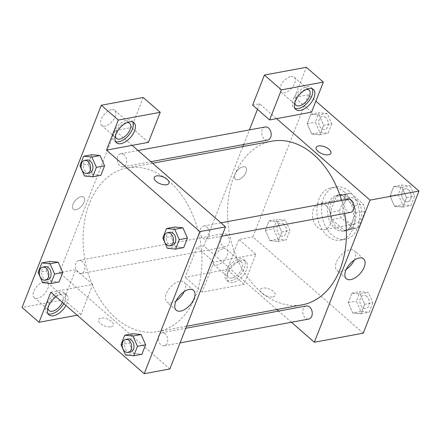<?xml version="1.0" encoding="UTF-8"?>
<svg xmlns="http://www.w3.org/2000/svg" width="441" height="441" viewBox="0 0 441 441"><rect width="100%" height="100%" fill="white"/><g stroke="black" fill="none" stroke-linecap="round" stroke-linejoin="round"><path stroke-width="0.33" stroke-dasharray="2.21 1.65" d="M326.213 205.627A13.318 9.355 -100.5 0 0 319.505 203.461A13.318 9.355 -100.5 0 0 312.735 218.256A13.318 9.355 -100.5 0 0 324.356 229.651A13.318 9.355 -100.5 0 0 331.389 219.607A13.318 9.355 -100.5 0 0 326.213 205.627M356.51 200.021A13.318 9.355 -100.5 0 0 349.801 197.855A13.318 9.355 -100.5 0 0 343.026 212.65A13.318 9.355 -100.5 0 0 354.647 224.045A13.318 9.355 -100.5 0 0 361.681 214.001A13.318 9.355 -100.5 0 0 356.51 200.021M364.916 211.267L358.632 227.302A17.883 12.563 -100.5 0 1 355.479 228.537A17.883 12.563 -100.5 0 1 353.632 228.681L341.174 217.815A17.883 12.563 -100.5 0 1 339.526 210.633L345.81 194.597A17.883 12.563 -100.5 0 1 348.969 193.362A17.883 12.563 -100.5 0 1 350.815 193.219L363.274 204.089A17.883 12.563 -100.5 0 1 364.916 211.267L355.595 212.992L349.311 229.028L358.632 227.302M339.526 210.633L330.21 212.358L336.494 196.322L345.81 194.597M350.815 193.219L341.494 194.944L353.952 205.809L363.274 204.089M341.494 194.944A17.883 12.563 -100.5 0 0 339.647 195.087A17.883 12.563 -100.5 0 0 336.494 196.322M330.21 212.358A17.883 12.563 -100.5 0 0 331.853 219.541L341.174 217.815M349.311 229.028A17.883 12.563 -100.5 0 1 346.157 230.263A17.883 12.563 -100.5 0 1 344.311 230.406L331.853 219.541M355.595 212.992A17.883 12.563 -100.5 0 0 353.952 205.809M331.23 202.491A18.313 12.861 79.5 0 1 339.57 194.668A18.313 12.861 79.5 0 1 355.551 210.335A18.313 12.861 79.5 0 1 346.235 230.682A18.313 12.861 79.5 0 1 332.74 222.198A18.313 12.861 79.5 0 1 331.23 202.491M328.898 202.921A18.313 12.861 -100.5 0 0 330.408 222.633A18.313 12.861 -100.5 0 0 343.903 231.112A18.313 12.861 -100.5 0 0 353.577 217.303A18.313 12.861 -100.5 0 0 346.461 198.075A18.313 12.861 -100.5 0 0 337.238 195.104A18.313 12.861 -100.5 0 0 328.898 202.921M344.311 230.406L353.632 228.681M349.14 191.245A26.631 18.704 -100.5 0 0 335.728 186.918A26.631 18.704 -100.5 0 0 322.178 216.509A26.631 18.704 -100.5 0 0 345.419 239.298A26.631 18.704 -100.5 0 0 359.487 219.21A26.631 18.704 -100.5 0 0 349.14 191.245M344.482 192.105A26.631 18.704 -100.5 0 0 331.064 187.778A26.631 18.704 -100.5 0 0 317.52 217.374A26.631 18.704 -100.5 0 0 340.761 240.158A26.631 18.704 -100.5 0 0 354.829 220.07A26.631 18.704 -100.5 0 0 344.482 192.105M331.759 123.789L328.049 133.254L319.824 132.432L315.309 122.146L319.019 112.676L327.244 113.502L331.759 123.789L323.6 125.299L319.89 134.764L311.671 133.943L307.157 123.651L310.866 114.186L319.091 115.007L323.6 125.299L319.89 134.764L311.671 133.959L307.162 123.645L310.866 114.186L319.086 114.996M327.244 113.502L319.091 115.007L323.595 125.305M410.119 185.799L414.634 196.091L410.924 205.556L402.699 204.734L398.184 194.442L401.894 184.977L410.119 185.799L401.966 187.309L406.475 197.601L402.765 207.066L394.546 206.245L390.031 195.953L393.741 186.488L401.966 187.309L406.47 197.607L402.765 207.066L394.546 206.256L390.042 195.947L393.741 186.488L401.966 187.293M278.017 239.116L273.503 228.829L277.213 219.364L285.437 220.186L289.946 230.472L286.237 239.943L278.017 239.116L269.859 240.626L265.344 230.34L269.054 220.875L277.279 221.696L281.793 231.983L278.084 241.453L269.859 240.626L278.084 241.436L281.793 231.983L277.29 221.691L269.054 220.886L265.344 230.34L269.848 240.632M363.263 333.17L252.875 236.867L308.562 94.765L315.883 101.154M372.827 302.774L369.117 312.239L360.892 311.418L356.378 301.131L360.088 291.661L368.312 292.488L372.827 302.774L364.668 304.284L360.958 313.749L352.734 312.928L348.23 302.631L351.929 293.171L360.154 293.982L364.668 304.284L360.958 313.749L352.734 312.945M360.892 311.418L352.734 312.928L348.219 302.642L351.929 293.171L360.154 293.993L364.657 304.29M272.913 296.859A7.905 3.732 21.4 0 0 275.234 295.343A7.905 3.732 21.4 0 0 269.231 288.982A7.905 3.732 21.4 0 0 260.51 289.572A7.905 3.732 21.4 0 0 264.231 294.831A7.905 3.732 21.4 0 0 272.913 296.859A7.905 3.732 -158.6 0 1 264.231 294.831A7.905 3.732 -158.6 0 1 260.51 289.572A7.905 3.732 -158.6 0 1 269.231 288.982A7.905 3.732 -158.6 0 1 275.234 295.343A7.905 3.732 -158.6 0 1 272.913 296.854M255.874 254.27L213.929 262.031L202.149 292.091L244.094 284.329L255.874 254.27L238.89 239.457L252.875 236.867M291.44 322.261L278.635 311.087M276.86 309.538L203.94 245.924L196.945 247.219L185.165 277.279L227.109 269.517L238.89 239.457M246.491 269.947A13.318 7.095 -48.9 0 1 237.771 280.509A13.318 7.095 -48.9 0 1 228.416 281.705A13.318 7.095 -48.9 0 1 231.823 267.009A13.318 7.095 -48.9 0 1 245.924 261.64A13.318 7.095 -48.9 0 1 246.491 269.947M244.369 268.095A13.318 7.095 131.1 0 0 243.801 259.788A13.318 7.095 131.1 0 0 229.7 265.157A13.318 7.095 131.1 0 0 226.294 279.859A13.318 7.095 131.1 0 0 235.648 278.657A13.318 7.095 131.1 0 0 244.369 268.095M231.834 278.017A9.989 5.32 -48.9 0 1 228.482 277.345A9.989 5.32 -48.9 0 1 229.292 268.668A9.989 5.32 -48.9 0 1 238.256 261.623A9.989 5.32 -48.9 0 1 241.613 262.296A9.989 5.32 -48.9 0 1 240.797 270.972A9.989 5.32 -48.9 0 1 231.834 278.017M223.4 248.658A9.989 5.32 -48.9 0 1 226.751 249.33A9.989 5.32 -48.9 0 1 224.193 260.355A9.989 5.32 -48.9 0 1 213.62 264.385A9.989 5.32 -48.9 0 1 214.436 255.703A9.989 5.32 -48.9 0 1 223.4 248.658M244.094 284.329L227.109 269.517M202.149 292.091L185.165 277.279M213.929 262.031L196.945 247.219M354.272 260.146A13.169 7.017 131.1 0 0 354.25 250.686A13.169 7.017 131.1 0 0 340.309 255.995A13.169 7.017 131.1 0 0 336.941 270.531A13.169 7.017 131.1 0 0 341.362 271.419A13.169 7.017 131.1 0 0 346.312 269.269M311.561 112.168L294.582 97.356L308.562 94.765M316.197 147.47L316.197 147.476A7.905 3.732 21.4 0 0 322.195 153.832A7.905 3.732 21.4 0 0 330.921 153.242L330.921 153.242M312.156 88.751A13.318 7.095 131.1 0 0 311.269 87.627A13.318 7.095 131.1 0 0 297.168 92.996A13.318 7.095 131.1 0 0 293.761 107.698A13.318 7.095 131.1 0 0 294.996 108.42M294.836 102.659A9.989 5.32 -48.9 0 1 305.729 89.462A9.989 5.32 -48.9 0 1 306.423 89.374M290.867 76.497A9.989 5.32 -48.9 0 1 294.219 77.169A9.989 5.32 -48.9 0 1 291.666 88.194A9.989 5.32 -48.9 0 1 281.088 92.224A9.989 5.32 -48.9 0 1 281.904 83.542A9.989 5.32 -48.9 0 1 290.867 76.497M294.582 97.356L306.363 67.297M252.638 105.118L259.628 103.822L276.612 118.64M234.987 174.283A7.905 4.212 131.1 0 0 235.323 179.217A7.905 4.212 131.1 0 0 243.697 176.025A7.905 4.212 131.1 0 0 245.72 167.299A7.905 4.212 131.1 0 0 240.163 168.01A7.905 4.212 131.1 0 0 234.987 174.283A7.905 4.212 -48.9 0 1 240.163 168.01A7.905 4.212 -48.9 0 1 245.72 167.299A7.905 4.212 -48.9 0 1 243.697 176.031A7.905 4.212 -48.9 0 1 235.323 179.217A7.905 4.212 -48.9 0 1 234.987 174.283M203.94 245.924L242.886 146.539M243.68 144.516L249.402 129.913M257.467 109.329L259.628 103.822M226.773 234.75A6.659 4.675 -100.5 0 0 223.422 233.669A6.659 4.675 -100.5 0 0 220.037 241.067A6.659 4.675 -100.5 0 0 225.847 246.762A6.659 4.675 -100.5 0 0 229.364 241.745A6.659 4.675 -100.5 0 0 226.773 234.75M265.234 126.986A6.659 4.675 -100.5 0 0 261.844 134.384A6.659 4.675 -100.5 0 0 267.654 140.078M306.297 305.971A6.659 4.675 -100.5 0 0 302.912 313.369A6.659 4.675 -100.5 0 0 308.722 319.063M348.109 199.282A6.659 4.675 -100.5 0 0 344.719 206.686A6.659 4.675 -100.5 0 0 350.529 212.38M271.832 141.186A83.228 58.455 -100.5 0 0 229.496 233.664A83.228 58.455 -100.5 0 0 302.124 304.863M344.653 213.466A83.228 58.455 -100.5 0 0 341.61 200.49M169.272 181.444A83.228 58.455 -100.5 0 0 127.355 167.922A83.228 58.455 -100.5 0 0 85.019 260.399A83.228 58.455 -100.5 0 0 157.646 331.599A83.228 58.455 -100.5 0 0 201.62 268.828A83.228 58.455 -100.5 0 0 169.272 181.444M206.983 227.104A6.659 4.675 79.5 0 1 209.574 234.094A6.659 4.675 79.5 0 1 206.057 239.116A6.659 4.675 79.5 0 1 202.7 238.035A6.659 4.675 79.5 0 1 200.115 231.04A6.659 4.675 79.5 0 1 203.632 226.018A6.659 4.675 79.5 0 1 206.983 227.104M82.302 261.485A6.659 4.675 -100.5 0 0 78.945 260.405A6.659 4.675 -100.5 0 0 75.56 267.803A6.659 4.675 -100.5 0 0 81.37 273.497A6.659 4.675 -100.5 0 0 84.887 268.475A6.659 4.675 -100.5 0 0 82.302 261.485M124.108 154.802A6.659 4.675 -100.5 0 0 120.757 153.722A6.659 4.675 -100.5 0 0 117.372 161.119A6.659 4.675 -100.5 0 0 123.182 166.814A6.659 4.675 -100.5 0 0 126.699 161.792A6.659 4.675 -100.5 0 0 124.108 154.802M165.177 333.787A6.659 4.675 -100.5 0 0 161.825 332.707A6.659 4.675 -100.5 0 0 158.435 340.105A6.659 4.675 -100.5 0 0 164.245 345.799A6.659 4.675 -100.5 0 0 167.762 340.777A6.659 4.675 -100.5 0 0 165.177 333.787M132.135 145.376L115.151 130.558L59.463 272.659L75.775 269.644L63.995 299.704L22.05 307.465M169.851 368.963L59.463 272.659M81.111 196.736A7.905 4.212 131.1 0 0 74.016 202.314A7.905 4.212 131.1 0 0 73.371 209.183A7.905 4.212 131.1 0 0 81.745 205.997A7.905 4.212 131.1 0 0 83.768 197.27A7.905 4.212 131.1 0 0 81.111 196.736A7.905 4.212 -48.9 0 1 83.768 197.27A7.905 4.212 -48.9 0 1 81.745 205.997A7.905 4.212 -48.9 0 1 73.371 209.188A7.905 4.212 -48.9 0 1 74.022 202.314A7.905 4.212 -48.9 0 1 81.116 196.736M43.968 281.865A9.989 5.32 131.1 0 0 35.004 288.91A9.989 5.32 131.1 0 0 34.189 297.587A9.989 5.32 131.1 0 0 44.767 293.563A9.989 5.32 131.1 0 0 47.325 282.538A9.989 5.32 131.1 0 0 43.968 281.865M111.441 109.704A9.989 5.32 131.1 0 0 102.477 116.749A9.989 5.32 131.1 0 0 101.662 125.426A9.989 5.32 131.1 0 0 112.234 121.402A9.989 5.32 131.1 0 0 114.792 110.377A9.989 5.32 131.1 0 0 111.441 109.704M143.242 97.483L131.462 127.543L115.151 130.558M47.937 308.022A9.989 5.32 -48.9 0 1 58.829 294.825A9.989 5.32 -48.9 0 1 62.181 295.498A9.989 5.32 -48.9 0 1 62.368 302.3M63.851 303.595A13.318 7.095 131.1 0 0 64.937 301.302A13.318 7.095 131.1 0 0 64.369 292.989A13.318 7.095 131.1 0 0 50.268 298.359A13.318 7.095 131.1 0 0 46.862 313.06A13.318 7.095 131.1 0 0 48.097 313.788M56.057 296.793A13.318 7.095 -48.9 0 1 66.492 294.842A13.318 7.095 -48.9 0 1 67.06 303.154A13.318 7.095 -48.9 0 1 65.974 305.448M115.404 135.861A9.989 5.32 -48.9 0 1 126.297 122.664A9.989 5.32 -48.9 0 1 126.997 122.576M132.724 121.953A13.318 7.095 131.1 0 0 131.842 120.828A13.318 7.095 131.1 0 0 117.736 126.198A13.318 7.095 131.1 0 0 114.329 140.899A13.318 7.095 131.1 0 0 115.564 141.627M148.446 142.355L131.462 127.543M50.814 292.218L92.759 284.456L80.979 314.516L77.181 315.221M80.979 314.516L63.995 299.704M92.759 284.456L75.775 269.644M58.234 262.23L62.738 272.527M42.661 282.67L50.814 281.16L59.039 281.986L50.814 281.176L46.311 270.868M38.147 272.384L46.305 270.873L50.015 261.408L46.305 270.873L50.814 281.16M133.695 353.478L141.914 354.283L133.689 353.462L129.185 343.17L132.89 333.705L129.18 343.175L133.689 353.462L125.536 354.972M141.109 334.532L145.618 344.823M175.501 246.795L183.726 247.599L175.501 246.778L170.998 236.481L174.697 227.021L170.987 236.486L175.501 246.778L167.343 248.289M182.921 227.843L187.425 238.14M100.046 155.546L104.55 165.838M84.468 175.987L92.627 174.476L100.851 175.298L92.627 174.493M92.627 174.476L88.123 164.184L91.822 154.719L88.112 164.19L92.627 174.476M184.162 291.622A13.169 7.017 131.1 0 0 184.145 282.168A13.169 7.017 131.1 0 0 170.198 287.477A13.169 7.017 131.1 0 0 166.83 302.013A13.169 7.017 131.1 0 0 171.251 302.901A13.169 7.017 131.1 0 0 176.202 300.751M154.245 177.442L154.245 177.442A7.905 3.732 21.4 0 0 160.248 183.803A7.905 3.732 21.4 0 0 168.969 183.213L168.969 183.213M110.961 326.825A7.905 3.732 21.4 0 0 113.282 325.315A7.905 3.732 21.4 0 0 107.279 318.953A7.905 3.732 21.4 0 0 98.558 319.543A7.905 3.732 21.4 0 0 102.279 324.802A7.905 3.732 21.4 0 0 110.961 326.825A7.905 3.732 -158.6 0 1 102.284 324.797A7.905 3.732 -158.6 0 1 98.558 319.538A7.905 3.732 -158.6 0 1 107.284 318.953A7.905 3.732 -158.6 0 1 113.282 325.309A7.905 3.732 -158.6 0 1 110.961 326.825M169.846 232.275A6.659 4.675 -100.5 0 0 166.455 239.672A6.659 4.675 -100.5 0 0 172.266 245.367M162.834 237.997L170.987 236.486M128.033 338.958A6.659 4.675 -100.5 0 0 124.649 346.356A6.659 4.675 -100.5 0 0 130.459 352.05M121.021 344.686L129.18 343.175M86.971 159.973A6.659 4.675 -100.5 0 0 83.581 167.371A6.659 4.675 -100.5 0 0 89.391 173.065M79.959 165.695L88.112 164.19M45.158 266.656A6.659 4.675 -100.5 0 0 41.774 274.054A6.659 4.675 -100.5 0 0 47.584 279.754M408.553 189.801A6.659 4.675 -100.5 0 0 405.196 188.72A6.659 4.675 -100.5 0 0 401.812 196.118A6.659 4.675 -100.5 0 0 407.622 201.813A6.659 4.675 -100.5 0 0 411.139 196.791A6.659 4.675 -100.5 0 0 408.553 189.801A6.659 4.675 -100.5 0 0 405.218 188.715A6.659 4.675 -100.5 0 0 401.828 196.113A6.659 4.675 -100.5 0 0 407.638 201.813A6.659 4.675 -100.5 0 0 411.161 196.791A6.659 4.675 -100.5 0 0 408.57 189.801M394.546 206.245L402.699 204.734M390.031 195.953L398.184 194.442M393.741 186.488L401.894 184.977M406.475 197.601L414.634 196.091M402.765 207.066L410.924 205.556M366.741 296.49A6.659 4.675 -100.5 0 0 363.39 295.404A6.659 4.675 -100.5 0 0 360.005 302.802A6.659 4.675 -100.5 0 0 365.815 308.502A6.659 4.675 -100.5 0 0 369.332 303.48A6.659 4.675 -100.5 0 0 366.741 296.49M348.219 302.642L356.378 301.131M351.929 293.171L360.088 291.661M360.154 293.993L368.312 292.488M360.958 313.749L369.117 312.239M366.763 296.484A6.659 4.675 -100.5 0 0 363.406 295.404A6.659 4.675 -100.5 0 0 360.021 302.802A6.659 4.675 -100.5 0 0 365.832 308.496A6.659 4.675 -100.5 0 0 369.349 303.474A6.659 4.675 -100.5 0 0 366.763 296.484M325.678 117.499A6.659 4.675 -100.5 0 0 322.321 116.418A6.659 4.675 -100.5 0 0 318.937 123.816A6.659 4.675 -100.5 0 0 324.747 129.516A6.659 4.675 -100.5 0 0 328.264 124.494A6.659 4.675 -100.5 0 0 325.678 117.499M311.671 133.943L319.824 132.432M307.157 123.651L315.309 122.146M310.866 114.186L319.019 112.676M319.89 134.764L328.049 133.254M325.695 117.499A6.659 4.675 -100.5 0 0 322.343 116.418A6.659 4.675 -100.5 0 0 318.953 123.816A6.659 4.675 -100.5 0 0 324.763 129.511A6.659 4.675 -100.5 0 0 328.28 124.489A6.659 4.675 -100.5 0 0 325.695 117.499M283.866 224.188A6.659 4.675 -100.5 0 0 280.515 223.107A6.659 4.675 -100.5 0 0 277.124 230.505A6.659 4.675 -100.5 0 0 282.935 236.2A6.659 4.675 -100.5 0 0 286.457 231.178A6.659 4.675 -100.5 0 0 283.866 224.188M265.344 230.34L273.503 228.829M269.054 220.875L277.213 219.364M277.279 221.696L285.437 220.186M281.793 231.983L289.946 230.472M278.084 241.453L286.237 239.943M283.888 224.182A6.659 4.675 -100.5 0 0 280.531 223.102A6.659 4.675 -100.5 0 0 277.146 230.5A6.659 4.675 -100.5 0 0 282.957 236.194A6.659 4.675 -100.5 0 0 286.474 231.172A6.659 4.675 -100.5 0 0 283.888 224.182M349.801 197.855L319.505 203.461M354.647 224.045L324.356 229.651M343.903 231.112L346.235 230.682M337.238 195.104L339.57 194.668M346.157 230.263L355.479 228.537M339.647 195.087L348.969 193.362M340.761 240.158L345.419 239.298M331.064 187.778L335.728 186.918M245.924 261.64L243.801 259.788M228.416 281.705L226.294 279.859M213.62 264.385L228.482 277.345M226.751 249.33L241.613 262.296M363.643 258.878L354.25 250.686M346.328 278.729L336.941 270.531M313.391 89.479L311.269 87.627M295.883 109.544L293.761 107.698M281.088 92.224L295.95 105.184M294.219 77.169L309.08 90.135M157.646 331.599L186.593 326.241M127.355 167.922L152.619 163.247M220.913 222.821L203.632 226.018M221.884 236.183L206.057 239.116M81.37 273.497L225.847 246.762M78.945 260.405L223.422 233.669M123.182 166.814L150.844 161.698M120.757 153.722L138.039 150.524M164.245 345.799L180.077 342.872M161.825 332.707L185.799 328.269M34.189 297.587L49.05 310.552M47.325 282.538L62.181 295.498M66.492 294.842L64.369 292.989M48.984 314.913L46.862 313.06M101.662 125.426L116.518 138.391M114.792 110.377L129.648 123.337M133.965 122.681L131.842 120.828M116.452 142.752L114.329 140.899M193.538 290.36L184.145 282.168M176.224 310.205L166.83 302.013"/><path stroke-width="0.66" d="M315.883 101.154L418.95 191.069L363.263 333.17L314.328 342.227L291.44 322.261M278.635 311.087L276.86 309.538M350.749 279.616A13.169 7.017 -48.9 0 1 346.328 278.729A13.169 7.017 -48.9 0 1 349.696 264.192A13.169 7.017 -48.9 0 1 363.643 258.878A13.169 7.017 -48.9 0 1 362.568 270.322A13.169 7.017 -48.9 0 1 350.749 279.616M276.612 118.64L311.561 112.168L323.341 82.109L281.402 89.87L269.616 119.93L276.612 118.64L370.016 200.126L418.95 191.069M370.016 200.126L314.328 342.227M346.312 269.269A13.169 7.017 131.1 0 0 354.272 260.146M330.921 153.242A7.905 3.732 21.4 0 0 327.194 147.983A7.905 3.732 21.4 0 0 318.518 145.96A7.905 3.732 -158.6 0 1 327.194 147.983A7.905 3.732 -158.6 0 1 330.921 153.242A7.905 3.732 -158.6 0 1 322.195 153.832A7.905 3.732 -158.6 0 1 316.197 147.47A7.905 3.732 -158.6 0 1 318.518 145.96A7.905 3.732 21.4 0 0 316.197 147.476M313.959 97.786A13.318 7.095 -48.9 0 1 305.238 108.348A13.318 7.095 -48.9 0 1 295.883 109.544A13.318 7.095 -48.9 0 1 299.29 94.848A13.318 7.095 -48.9 0 1 313.391 89.479A13.318 7.095 -48.9 0 1 313.959 97.786M294.996 108.42A13.318 7.095 131.1 0 0 311.837 95.934A13.318 7.095 131.1 0 0 312.156 88.751M306.423 89.374A9.989 5.32 -48.9 0 1 309.08 90.135A9.989 5.32 -48.9 0 1 308.265 98.812A9.989 5.32 -48.9 0 1 299.301 105.857A9.989 5.32 -48.9 0 1 295.95 105.184A9.989 5.32 -48.9 0 1 294.836 102.659M323.341 82.109L306.363 67.297L264.418 75.058L252.638 105.118L269.616 119.93M281.402 89.87L264.418 75.058M242.886 146.539L243.68 144.516M249.402 129.913L257.467 109.329M150.844 161.698L267.654 140.078A6.659 4.675 -100.5 0 0 271.171 135.056A6.659 4.675 -100.5 0 0 268.586 128.066A6.659 4.675 -100.5 0 0 265.234 126.986L138.039 150.524M180.077 342.872L308.722 319.063A6.659 4.675 -100.5 0 0 312.239 314.042A6.659 4.675 -100.5 0 0 309.654 307.052A6.659 4.675 -100.5 0 0 306.297 305.971L185.799 328.269M221.884 236.183L350.529 212.38A6.659 4.675 -100.5 0 0 354.046 207.358A6.659 4.675 -100.5 0 0 351.46 200.368A6.659 4.675 -100.5 0 0 348.109 199.282L220.913 222.821M341.61 200.49A83.228 58.455 -100.5 0 0 313.749 154.708A83.228 58.455 -100.5 0 0 271.832 141.186L152.619 163.247M186.593 326.241L302.124 304.863A83.228 58.455 -100.5 0 0 344.653 213.466M132.135 145.376L225.538 226.861L169.851 368.963L144.218 373.703L50.814 292.218L39.034 322.277L22.05 307.465L101.298 105.245L143.242 97.483L160.226 112.295L118.282 120.057L106.501 150.116L148.446 142.355L160.226 112.295M62.368 302.3A9.989 5.32 -48.9 0 1 52.402 311.225A9.989 5.32 -48.9 0 1 49.05 310.552A9.989 5.32 -48.9 0 1 47.937 308.022M48.097 313.788A13.318 7.095 131.1 0 0 63.851 303.595M65.974 305.448A13.318 7.095 -48.9 0 1 48.984 314.913A13.318 7.095 -48.9 0 1 56.057 296.793M126.997 122.576A9.989 5.32 -48.9 0 1 129.648 123.337A9.989 5.32 -48.9 0 1 127.096 134.362A9.989 5.32 -48.9 0 1 116.518 138.391A9.989 5.32 -48.9 0 1 115.404 135.861M115.564 141.627A13.318 7.095 131.1 0 0 132.405 129.141A13.318 7.095 131.1 0 0 132.724 121.953M134.527 130.994A13.318 7.095 -48.9 0 1 125.812 141.55A13.318 7.095 -48.9 0 1 116.452 142.752A13.318 7.095 -48.9 0 1 119.858 128.05A13.318 7.095 -48.9 0 1 133.965 122.681A13.318 7.095 -48.9 0 1 134.527 130.994M118.282 120.057L101.298 105.245M77.181 315.221L39.034 322.277M54.596 274.026L50.886 283.497L42.661 282.67L38.147 272.384L41.856 262.919L50.081 263.74L54.596 274.026L62.749 272.516L59.039 281.986L62.749 272.516L58.234 262.23L50.015 261.408L58.234 262.213M124.731 335.215L132.89 333.705L141.109 334.515L145.624 344.818L141.914 354.283L145.624 344.818L137.471 346.328L133.761 355.793L125.536 354.972L121.021 344.686L124.731 335.215L132.956 336.036L137.471 346.328M166.544 228.532L174.697 227.021L182.921 227.832L187.436 238.134L183.726 247.599L187.436 238.134L179.278 239.645L175.568 249.11L167.343 248.289L162.834 237.997L166.544 228.532L174.763 229.353L179.278 239.645M96.403 167.343L104.561 165.833L100.851 175.298L104.561 165.833L100.046 155.546L91.822 154.719L100.046 155.546L91.888 157.051L96.403 167.343L92.693 176.808L84.468 175.987L79.959 165.695L83.663 156.23L91.888 157.051M106.501 150.116L199.905 231.602L144.218 373.703M180.645 311.092A13.169 7.017 -48.9 0 1 176.224 310.205A13.169 7.017 -48.9 0 1 179.592 295.668A13.169 7.017 -48.9 0 1 193.538 290.36A13.169 7.017 -48.9 0 1 192.463 301.804A13.169 7.017 -48.9 0 1 180.645 311.092M199.905 231.602L225.538 226.861M176.202 300.751A13.169 7.017 131.1 0 0 184.162 291.622M168.969 183.213A7.905 3.732 21.4 0 0 165.243 177.955A7.905 3.732 21.4 0 0 156.566 175.931A7.905 3.732 -158.6 0 1 165.248 177.955A7.905 3.732 -158.6 0 1 168.969 183.213A7.905 3.732 -158.6 0 1 160.248 183.803A7.905 3.732 -158.6 0 1 154.245 177.442A7.905 3.732 -158.6 0 1 156.566 175.926A7.905 3.732 21.4 0 0 154.245 177.442M169.934 245.797L172.266 245.367A6.659 4.675 -100.5 0 0 175.783 240.345A6.659 4.675 -100.5 0 0 173.197 233.355A6.659 4.675 -100.5 0 0 169.846 232.275L167.514 232.705A6.659 4.675 -100.5 0 0 164.129 240.102A6.659 4.675 -100.5 0 0 169.934 245.797A6.659 4.675 -100.5 0 0 173.456 240.775A6.659 4.675 -100.5 0 0 170.865 233.785A6.659 4.675 -100.5 0 0 167.514 232.705M174.697 227.021L182.921 227.843L174.763 229.353M175.568 249.11L183.726 247.599M128.127 352.486L130.459 352.05A6.659 4.675 -100.5 0 0 133.976 347.028A6.659 4.675 -100.5 0 0 131.385 340.039A6.659 4.675 -100.5 0 0 128.033 338.958L125.702 339.388A6.659 4.675 -100.5 0 0 122.317 346.786A6.659 4.675 -100.5 0 0 128.127 352.486A6.659 4.675 -100.5 0 0 131.644 347.464A6.659 4.675 -100.5 0 0 129.059 340.474A6.659 4.675 -100.5 0 0 125.702 339.388M132.89 333.705L141.109 334.532L132.956 336.036M133.761 355.793L141.914 354.283M87.059 173.5L89.391 173.065A6.659 4.675 -100.5 0 0 92.908 168.043A6.659 4.675 -100.5 0 0 90.322 161.053A6.659 4.675 -100.5 0 0 86.971 159.973L84.639 160.403A6.659 4.675 -100.5 0 0 81.249 167.8A6.659 4.675 -100.5 0 0 87.059 173.5A6.659 4.675 -100.5 0 0 90.576 168.479A6.659 4.675 -100.5 0 0 87.991 161.483A6.659 4.675 -100.5 0 0 84.639 160.403M83.663 156.23L91.822 154.719M92.693 176.808L100.851 175.298M45.252 280.184L47.584 279.754A6.659 4.675 -100.5 0 0 51.101 274.732A6.659 4.675 -100.5 0 0 48.51 267.742A6.659 4.675 -100.5 0 0 45.158 266.656L42.827 267.092A6.659 4.675 -100.5 0 0 39.442 274.489A6.659 4.675 -100.5 0 0 45.252 280.184A6.659 4.675 -100.5 0 0 48.769 275.162A6.659 4.675 -100.5 0 0 46.184 268.172A6.659 4.675 -100.5 0 0 42.827 267.092M41.856 262.919L50.015 261.408M50.081 263.74L58.234 262.23M50.886 283.497L59.039 281.986"/></g></svg>
